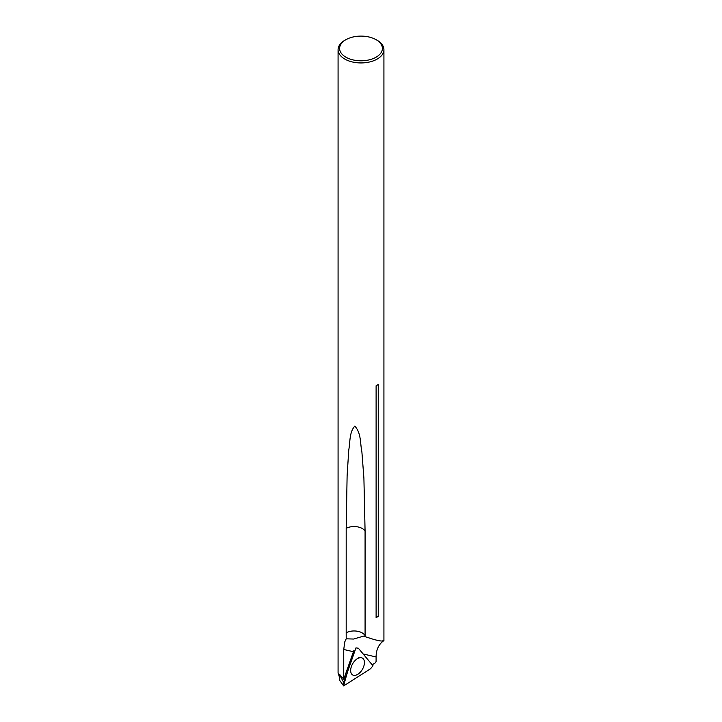 <?xml version="1.0" encoding="UTF-8"?>
<svg xmlns="http://www.w3.org/2000/svg" width="722" height="722" viewBox="0 0 722 722"><rect width="100%" height="100%" fill="white"/><g stroke="black" fill="none" stroke-linecap="round" stroke-linejoin="round"><path stroke-width="1.08" d="M376.126 39.719L377.209 40.342A22.923 13.24 180 0 1 383.923 49.701A22.923 13.24 180 0 1 369.772 61.93A22.923 13.24 180 0 1 344.791 59.06A22.923 13.24 180 0 1 338.077 49.701A22.923 13.24 180 0 1 344.791 40.342L345.874 39.719A21.398 12.355 0 0 0 345.874 57.182A21.398 12.355 0 0 0 376.126 57.182A21.398 12.355 0 0 0 376.126 39.719A21.398 12.355 0 0 0 345.874 39.719M346.19 632.77L346.19 528.351L347.111 475.843L348.753 450.086C350.242 442.008 349.222 432.307 354.809 426.07C361.415 433.326 360.07 443.461 361.884 451.828L363.906 478.235L365.079 531.275L365.079 635.694A11.48 6.624 0 0 0 346.19 632.77L346.208 638.817L344.782 641.84L343.744 649.484L343.744 679.258L339.963 674.826M372.209 664.845L375.359 662.832L376.09 661.523L376.09 656.957C376.162 641.344 388.562 639.502 381.911 641.037C379.474 640.956 375.639 640.071 370.404 638.374L365.124 636.669L365.079 635.694M383.797 640.847L381.911 641.037M338.077 49.701L338.077 673.075L339.367 676.821M339.394 675.9L339.096 676.992M376.108 385.738L376.108 617.608A4.594 2.653 180 0 1 378.247 616.371L378.247 384.501A22.923 13.24 180 0 1 376.108 385.738M378.247 616.371A22.923 13.24 180 0 1 376.108 617.608M365.124 636.669L363.518 636.136L353.581 639.042L346.208 638.817M357.652 648.121L356.785 647.995M353.843 650.603L343.744 679.258M359.258 657.841A9.07 5.234 -60 0 1 359.385 657.841A9.07 5.234 -60 0 1 359.827 657.868L358.753 657.489M343.663 685.9L339.304 679.853L339.457 674.583L343.762 682.579L355.964 647.878L358.365 648.221L373.003 665.801L370.503 668.78L343.663 685.9C346.795 673.5 350.892 660.82 355.964 647.878L358.365 648.221L373.003 665.801L370.503 668.78L343.663 685.9L343.762 682.579M357.904 674.249A9.729 5.623 -60 0 1 351.181 673.22A9.729 5.623 -60 0 1 352.679 663.717A9.729 5.623 -60 0 1 360.152 657.67A9.729 5.623 -60 0 1 364.33 663.942A9.729 5.623 -60 0 1 357.904 674.249M353.428 651.722L343.744 649.484M376.09 656.957L363.148 653.97M365.079 531.275A11.48 6.624 0 0 0 346.19 528.351M383.923 49.701L383.923 640.847"/></g></svg>
